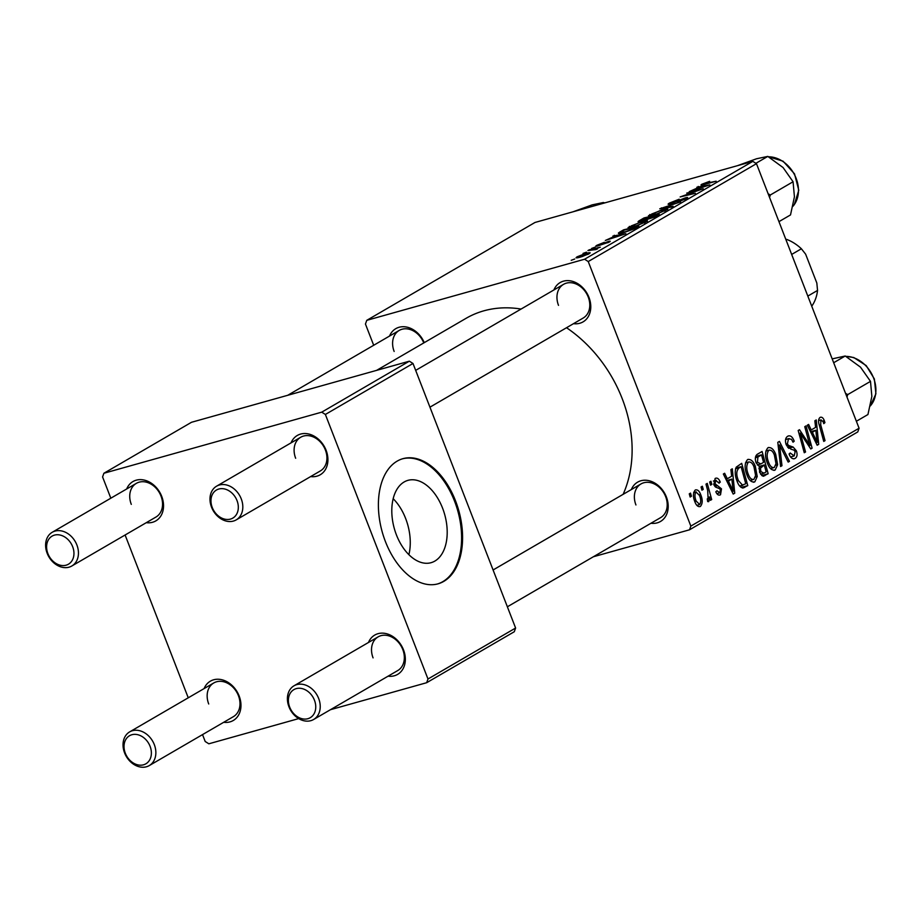 <?xml version="1.0" encoding="UTF-8"?>
<svg xmlns="http://www.w3.org/2000/svg" width="922" height="922" viewBox="0 0 922 922"><rect width="100%" height="100%" fill="white"/><g stroke="black" fill="none" stroke-linecap="round" stroke-linejoin="round"><path stroke-width="1.38" d="M404.159 481.964A42.758 26.15 74.3 0 0 395.308 531.798A42.758 26.15 74.3 0 0 431.047 562.697A42.758 26.15 74.3 0 0 434.85 561.083A42.758 26.15 74.3 0 0 443.689 511.261A42.758 26.15 74.3 0 0 407.95 480.35A42.758 26.15 74.3 0 0 404.159 481.964M397.175 461.127A64.989 39.738 74.3 0 0 383.725 536.858A64.989 39.738 74.3 0 0 438.042 583.822A64.989 39.738 74.3 0 0 443.805 581.367A64.989 39.738 74.3 0 0 457.254 505.636A64.989 39.738 74.3 0 0 402.937 458.672A64.989 39.738 74.3 0 0 397.175 461.127M437.547 583.96A64.989 39.738 74.3 0 0 442.825 581.644A64.989 39.738 74.3 0 0 456.402 506.316A64.989 39.738 74.3 0 0 402.441 458.822M553.903 289.957A22.75 17.772 59.8 0 1 571.133 280.991A22.75 17.772 59.8 0 1 588.951 297.345A22.75 17.772 59.8 0 1 573.507 323.668M429.94 407.178L583.177 318.044A19.5 15.236 -120.2 0 0 588.224 297.022A19.5 15.236 -120.2 0 0 563.572 284.333A19.5 15.236 -120.2 0 0 558.513 305.355M631.328 489.57A22.75 17.772 59.8 0 1 648.558 480.604A22.75 17.772 59.8 0 1 666.376 496.958A22.75 17.772 59.8 0 1 650.932 523.27M507.365 606.791L660.601 517.645A19.5 15.236 -120.2 0 0 665.649 496.635A19.5 15.236 -120.2 0 0 640.986 483.946A19.5 15.236 -120.2 0 0 635.938 504.956M389.533 336.057A22.75 17.772 59.8 0 1 406.406 327.022A22.75 17.772 59.8 0 1 424.258 342.65M423.774 342.926A19.5 15.236 -120.2 0 0 399.203 330.433A19.5 15.236 -120.2 0 0 394.155 351.455M566.523 327.725A123.479 96.499 59.8 0 1 622.212 398.673A123.479 96.499 59.8 0 1 623.134 494.33M204.096 688.584A22.75 17.772 59.8 0 1 221.326 679.618A22.75 17.772 59.8 0 1 239.144 695.972A22.75 17.772 59.8 0 1 223.7 722.295M149.249 765.594A19.5 15.236 59.8 0 1 124.597 752.917A19.5 15.236 59.8 0 1 129.645 731.895A19.5 15.236 59.8 0 1 154.297 744.584A19.5 15.236 59.8 0 1 149.249 765.594L233.37 716.671A19.5 15.236 -120.2 0 0 238.418 695.649A19.5 15.236 -120.2 0 0 213.766 682.96A19.5 15.236 -120.2 0 0 208.718 703.982M368.466 642.484A22.75 17.772 59.8 0 1 385.696 633.518A22.75 17.772 59.8 0 1 403.513 649.872A22.75 17.772 59.8 0 1 388.07 676.183M313.618 719.494A19.5 15.236 59.8 0 1 288.966 706.817A19.5 15.236 59.8 0 1 294.014 685.795A19.5 15.236 59.8 0 1 318.666 698.484A19.5 15.236 59.8 0 1 313.618 719.494L397.739 670.559A19.5 15.236 -120.2 0 0 402.787 649.549A19.5 15.236 -120.2 0 0 378.135 636.86A19.5 15.236 -120.2 0 0 373.076 657.882M291.041 442.871A22.75 17.772 59.8 0 1 308.271 433.905A22.75 17.772 59.8 0 1 326.088 450.259A22.75 17.772 59.8 0 1 310.645 476.582M236.193 519.893A19.5 15.236 59.8 0 1 211.541 507.204A19.5 15.236 59.8 0 1 216.589 486.182A19.5 15.236 59.8 0 1 241.253 498.871A19.5 15.236 59.8 0 1 236.193 519.893L320.314 470.958A19.5 15.236 -120.2 0 0 325.362 449.936A19.5 15.236 -120.2 0 0 300.71 437.247A19.5 15.236 -120.2 0 0 295.662 458.269M126.671 488.983A22.75 17.772 59.8 0 1 143.901 480.005A22.75 17.772 59.8 0 1 161.719 496.37A22.75 17.772 59.8 0 1 146.275 522.682M71.835 565.993A19.5 15.236 59.8 0 1 47.172 553.304A19.5 15.236 59.8 0 1 52.22 532.282A19.5 15.236 59.8 0 1 76.883 544.971A19.5 15.236 59.8 0 1 71.835 565.993L155.945 517.058A19.5 15.236 -120.2 0 0 160.993 496.036A19.5 15.236 -120.2 0 0 136.341 483.358A19.5 15.236 -120.2 0 0 131.293 504.369M591.624 248.433L595.116 247.154L591.624 248.433M583.027 253.435L586.507 252.155L583.027 253.435M647.302 221.188L634.129 226.674L628.066 227.596L641.113 221.833L647.475 220.831M612.876 236.067L625.888 233.727L605.328 240.469L616.092 235.617L612.876 236.067M639.476 221.706L639.13 220.796L644.04 217.938L659.299 214.284L654.171 217.189L640.986 221.338C637.943 222.144 637.321 221.972 639.13 220.796L638.059 221.718M659.76 208.798L680.597 201.895L662.849 207.75L673.106 206.251L671.735 207.058L659.76 208.798M703.786 183.732L716.175 181.208L703.693 184.631C701.031 185.334 700.409 185.207 701.849 184.25L709.64 181.334L703.786 183.732L703.544 184.665M700.962 184.999L701.849 184.25L702.126 184.965M686.717 193.113L703.244 188.722L683.686 195.671L695.384 193.297L680.136 196.939L699.694 189.99L686.717 193.113M752.825 161.373L534.99 222.467L366.76 320.337L584.594 259.232L752.825 161.373L756.466 163.678L588.236 261.548L584.594 259.232M696.836 187.235L709.848 184.884L689.276 191.626L700.052 186.786L696.836 187.235M669.891 204.096L669.487 203.071L679.157 199.21L671.435 202.552L670.421 203.347L671.838 203.186L685.196 197.907C687.996 197.17 688.388 197.4 686.36 198.61L677.382 202.206L684.378 199.152L684.032 198.61L670.732 203.877C667.712 204.661 667.298 204.384 669.487 203.071L668.093 204.211M687.662 197.562L686.36 198.61M684.539 199.567L684.032 198.61M667.701 209.329L654.516 214.814L648.454 215.736L661.5 209.974L667.862 208.971M604.279 242.29L598.735 245.287L608.359 241.483C610.502 240.93 610.802 241.115 609.269 242.037L597.606 245.99C595.428 246.531 595.22 246.289 596.96 245.264L604.302 242.359M598.482 244.86L598.862 245.598M608.693 242.359L608.359 241.483C610.502 240.93 610.802 241.115 609.269 242.037M607.886 242.774L607.356 242.152M597.606 245.99C595.428 246.531 595.22 246.289 596.96 245.264L597.283 246.082M620.022 231.918L623.652 229.809L638.9 226.155L634.059 228.898L624.482 232.402C619.987 233.681 617.982 233.865 618.466 232.943L620.022 231.918L620.575 233.347M577.426 257.78L577.057 256.835L585.113 253.665C589.631 252.363 590.967 252.398 589.112 253.757L580.872 256.973C576.561 258.195 575.293 258.16 577.057 256.835L576.066 257.745M590.207 252.824L589.112 253.757M595.889 249.562L587.936 250.577L589.227 249.827L600.326 247.165L596.753 248.467L597.514 248.871L594.736 249.758L596.292 249.459M597.018 249.124L596.753 248.467L597.514 248.871M571.237 260.292L574.717 259.013L571.237 260.292M747.558 459.594C750.727 458.845 753.309 461.058 755.302 466.244L757.239 476.536L754.83 481.837C751.568 482.609 748.941 480.316 746.958 474.934C744.342 468.261 744.538 463.144 747.558 459.594L748.215 459.317M753.435 482.229L754.138 482.125M731.63 476.236L730.916 469.621L732.298 468.814L734.753 493.178L733.197 494.077L723.355 474.012L724.634 473.274L727.274 478.772L731.63 476.236M820.004 417.459C821.733 416.675 823.173 417.735 824.314 420.639L824.936 422.622L823.772 423.636L823.173 421.746L820.868 419.971L820.73 424.904L825.04 440.658L823.749 441.408L819.278 425.1C818.102 421.585 818.344 419.049 820.004 417.459L820.545 417.217M821.156 419.856L818.552 420.616L821.156 419.856M787.642 436.279C790.304 435.023 792.494 436.659 794.211 441.2L793.035 442.191L791.502 439.287L788.517 438.791L787.388 443.759L788.437 445.407L793.151 447.055L796.378 450.823C797.611 454.511 797.196 457.047 795.11 458.395C792.805 459.456 790.811 458.119 789.163 454.385L790.177 452.967L794.199 455.917L795.156 451.688L793.946 450.086L790.903 449.175L786.189 444.704C784.899 440.624 785.383 437.823 787.642 436.279L788.564 435.876M785.567 439.517L789.14 438.515L785.556 439.621M793.565 458.833L794.326 458.741M790.627 456.989L794.199 455.917M780.6 466.509L777.799 442.341L779.424 441.396L789.463 461.346L788.172 462.095L779.574 444.992L781.971 465.702L780.6 466.509M767.957 447.735C771.126 446.974 773.708 449.198 775.702 454.385L777.626 464.676L775.218 469.966C771.956 470.75 769.328 468.445 767.346 463.063C764.73 456.402 764.937 451.284 767.957 447.735L768.602 447.458M773.823 470.358L774.538 470.266M690.14 497.027L689.276 493.846L690.543 493.097L691.442 496.267L690.14 497.027M593.353 556.761L689.541 529.793L690.843 526.093L859.074 428.223L756.466 163.678M690.843 526.093L588.236 261.548M756.167 462.948C754.818 458.983 755.153 456.113 757.158 454.35L762.079 451.492L768.164 473.735L763.186 476.201L759.647 472.421L759.348 466.302L756.167 462.948M763.773 476.121L763.186 476.201M815.59 427.393L814.864 420.778L816.247 419.971L818.713 444.335L817.157 445.245L807.315 425.18L808.594 424.431L811.233 429.929L815.59 427.393M808.421 440.267L804.756 426.667L806.047 425.906L812.109 448.173L810.772 448.956L800.331 433.144L805.551 451.987L804.261 452.748L798.175 430.493L799.512 429.71L809.965 445.487L808.421 440.267M715.115 478.472C717.109 477.469 718.791 478.61 720.174 481.883L719.114 483.186L715.795 480.42L715.034 483.75L721.5 488.844L720.52 494.757C718.711 495.725 717.143 494.734 715.818 491.795L716.982 490.781L719.84 492.809L720.359 489.928L719.748 488.764L715.541 487.058L713.824 484.661L715.115 478.472L715.818 478.172M713.421 481.03L716.152 480.27L713.409 481.088M719.16 495.137L719.828 495.056M716.843 493.708L719.84 492.809M736.275 467.12L741.68 463.351L747.777 485.606L743.04 488.015C740.458 487.519 738.476 485.26 737.104 481.249C734.949 475.925 734.673 471.211 736.275 467.12M695.211 490.055C697.412 489.34 699.21 490.781 700.616 494.388C702.806 499.655 702.714 503.689 700.363 506.489C698.104 507.112 696.283 505.556 694.9 501.822C692.837 496.739 692.941 492.809 695.211 490.055L695.741 489.824M701.93 490.17L701.066 486.989L702.334 486.24L703.232 489.409L701.93 490.17M707.704 490.619L705.975 484.131L707.266 483.37L711.692 499.551L710.401 500.312L709.502 496.958L708.764 501.591L707.681 501.545L707.266 498.86L708.096 498.975L707.704 490.619M708.442 501.683L707.681 501.545M707.266 498.86L708.096 498.975M710.539 485.156L709.663 481.976L710.943 481.238L711.842 484.396L710.539 485.156M859.074 428.223L857.771 431.922L689.541 529.793M373.687 345.277L365.446 324.037L366.76 320.337M409.356 361.182L191.511 422.276L103.898 473.251L321.732 412.157L409.356 361.182L412.998 363.487L325.374 414.462L321.732 412.157M427.981 679.007L515.605 628.032L514.292 631.731L426.679 682.706L427.981 679.007L325.374 414.462M515.605 628.032L412.998 363.487M202.529 734.615L205.191 741.495L208.833 743.8L298.682 718.607M330.491 709.686L426.679 682.706M188.249 697.804L125.104 535.002M110.824 498.191L102.584 476.951L103.898 473.251M376.625 370.356L466.059 318.332A123.479 96.499 59.8 0 1 521.08 309.054M690.048 496.658L691.442 496.267M761.653 475.568L768.164 473.735M766.159 471.891L764.269 464.953L760.454 468.238L760.892 471.591L763.981 473.159L766.159 471.891M759.336 466.336L764.269 464.953M760.558 474.277L763.981 473.159M759.498 471.983L760.892 471.591M758.852 468.687L760.454 468.238M763.554 462.36L761.503 454.846L757.896 457.07L757.469 462.268L760.846 463.927L763.554 462.36M755.637 456.482L761.503 454.846M757.331 465.057L760.846 463.927M756.063 462.66L757.469 462.268M755.406 457.773L757.896 457.07M774.284 454.777L775.702 454.385M775.748 465.207L777.626 464.676M776.001 463.639L774.376 455.03C772.959 451.319 771.103 449.729 768.821 450.247C766.631 453.255 766.597 457.358 768.718 462.556C770.124 466.348 771.991 467.996 774.307 467.489L776.001 463.639M770.55 468.607L774.307 467.489M767.3 462.948L768.718 462.556M765.859 451.077L769.282 450.051L765.871 451.008M787.999 461.761L789.463 461.346M778.145 445.395L779.574 444.992M780.554 466.106L781.971 465.702M792.805 441.592L794.211 441.2M785.993 444.15L787.388 443.759M786.72 445.891L788.437 445.407M788.621 448.334L793.151 447.055M794.948 451.215L796.378 450.823M789.151 453.785L790.361 453.451M822.862 421.043L824.314 420.639M823.588 423.002L824.936 422.622M823.646 441.039L825.04 440.658M816.95 444.83L818.713 444.335M809.839 430.32L811.233 429.929M816.569 437.489L815.843 430.263L812.363 432.28L817.215 442.387L816.569 437.489M810.542 431.75L815.843 430.263M815.935 442.744L817.215 442.387M810.991 432.672L812.363 432.28M810.542 448.611L812.109 448.173M798.994 433.513L800.331 433.144M800.584 439.333L802.013 438.93M804.157 452.379L805.551 451.987M805.171 440.774L806.762 440.324M808.652 445.856L809.965 445.487M718.734 482.287L720.174 481.883M718.86 482.563L720.278 482.171M713.64 484.131L715.034 483.75M714.158 485.387L715.818 484.926M720.059 489.248L721.5 488.844M733.002 493.673L734.753 493.178M725.879 479.163L727.274 478.772M732.61 486.332L731.884 479.106L728.415 481.123L733.267 491.219L732.61 486.332M726.582 480.593L731.884 479.106M731.976 491.587L733.267 491.219M727.032 481.515L728.415 481.123M741.173 487.45L747.777 485.606M739.721 486.101L745.771 483.75L741.104 466.705L739.467 467.661C736.298 470.162 735.952 474.496 738.43 480.639L742.763 485.352L739.79 486.182M735.733 468.215L741.104 466.705M737.024 481.042L738.43 480.639M735.56 468.756L739.467 467.661M753.896 466.647L755.302 466.244M755.36 477.066L757.239 476.536M755.602 475.498L753.989 466.889C752.571 463.178 750.715 461.588 748.422 462.106C746.244 465.114 746.209 469.217 748.318 474.415C749.736 478.218 751.591 479.855 753.919 479.348L755.602 475.498M750.151 480.477L753.919 479.348M746.912 474.818L748.318 474.415M745.46 462.936L748.894 461.91L745.483 462.867M699.199 494.78L700.616 494.388M699.671 504.541C701.135 502.213 701.043 499.148 699.429 495.356L695.949 491.968C694.566 494.33 694.646 497.373 696.179 501.084L699.671 504.541L696.859 505.371M694.773 501.476L696.179 501.084M693.632 492.625L696.225 491.852L693.644 492.579M701.826 489.801L703.232 489.409M710.309 499.943L711.692 499.551M708.753 497.165L709.502 496.958M710.436 484.799L711.842 484.396M698.438 187.005L698.219 186.428M704.823 186.163L701.377 186.624L697.896 188.641L704.823 186.163M685.622 199.014L685.196 197.907M661.65 208.522L661.385 207.853M650.298 215.794L649.803 214.526M664.647 211.126L665.154 209.755L660.152 210.735L651.739 214.008L651.151 215.644M665.696 210.608L665.154 209.755M656.107 214.342L664.485 210.723M651.739 214.008C650.171 215.275 651.589 215.275 655.98 214.019M656.222 215.46L651.462 216.601L648.039 218.814L656.418 215.967M649.883 217.534L644.536 218.26L640.974 220.358L640.744 221.407M647.359 219.574L646.979 218.606L649.687 217.027M642.438 220.9L646.979 218.606M640.974 220.358L642.311 220.589M614.478 235.848L614.259 235.271M620.863 235.006L617.417 235.456L613.948 237.484L620.863 235.006M635.834 227.331L624.136 230.131L620.621 232.494L625.865 231.629L636.019 227.826M629.899 227.653L629.403 226.386M644.248 222.997L644.766 221.614L639.753 222.594L631.34 225.867L630.763 227.504M645.308 222.467L644.766 221.614M635.719 226.213L644.098 222.594M631.34 225.867C629.772 227.135 631.19 227.135 635.592 225.878M587.706 254.484L588.374 254.161M582.278 256.558L587.591 254.172C588.524 253.331 587.337 253.389 584.029 254.357L578.624 256.408L578.371 257.595M578.624 256.408C577.806 257.203 578.981 257.134 582.151 256.224M393.187 498.721A42.758 26.15 -105.7 0 1 408.884 554.698M125.323 753.239A16.25 12.701 -120.2 0 0 143.532 764.799A16.25 12.701 -120.2 0 0 150.079 746.301A16.25 12.701 -120.2 0 0 131.869 734.742A16.25 12.701 -120.2 0 0 125.323 753.239M289.692 707.139A16.25 12.701 -120.2 0 0 307.89 718.699A16.25 12.701 -120.2 0 0 314.448 700.19A16.25 12.701 -120.2 0 0 296.239 688.63A16.25 12.701 -120.2 0 0 289.692 707.139M72.654 546.688A16.25 12.701 -120.2 0 0 54.444 535.129A16.25 12.701 -120.2 0 0 47.898 553.626A16.25 12.701 -120.2 0 0 66.107 565.186A16.25 12.701 -120.2 0 0 72.654 546.688M237.023 500.588A16.25 12.701 -120.2 0 0 218.814 489.029A16.25 12.701 -120.2 0 0 212.267 507.526A16.25 12.701 -120.2 0 0 230.477 519.086A16.25 12.701 -120.2 0 0 237.023 500.588M833.672 362.738L845.232 356.007L860.503 367.152L870.495 381.374L871.855 396.414L867.936 414.531L856.377 421.262M846.984 397.048L847.733 394.604L845.555 393.36M847.733 394.604L870.495 381.374M832.186 358.889L845.232 356.007M600.902 203.981L603.437 202.506L604.348 203.013M573.081 211.783L592.166 204.868L603.437 202.506M737.45 165.683L756.536 158.768L767.807 156.406L783.078 167.55L793.07 181.761L794.43 196.812L790.511 214.93L778.952 221.649M755.902 163.321L767.807 156.406M769.559 197.435L770.308 195.003L793.07 181.761M770.308 195.003L768.13 193.747M785.959 239.72L786.57 239.363L785.855 239.443M791.664 254.437L801.391 248.779L805.632 254.172L816.823 283.008L817.549 290.43L807.822 296.089M811.614 305.85L812.224 305.505A42.239 33.008 -120.2 0 0 817.549 290.43M801.391 248.779A42.239 33.008 -120.2 0 0 786.57 239.363M762.874 476.167L765.029 475.568M759.071 467.039L762.194 466.163M755.464 457.254L759.106 456.229M778.721 450.293L780.196 449.878M787.653 447.366L791.018 446.421M819.335 425.296L820.73 424.904M813.469 437.72L814.864 437.328M714.85 486.436L717.604 485.663M729.509 486.551L730.904 486.159M742.51 488.003L744.722 487.381M665.557 207.957L665.327 207.369M870.345 405.887A29.239 22.854 -120.2 0 0 873.941 378.988A29.239 22.854 -120.2 0 0 853.323 357.621A29.239 22.854 -120.2 0 0 845.935 356.399M604.74 202.898A29.239 22.854 -120.2 0 0 604.141 202.898M792.92 206.286A29.239 22.854 -120.2 0 0 794.073 204.868A29.239 22.854 -120.2 0 0 794.291 174.316A29.239 22.854 -120.2 0 0 768.51 156.798M707.946 499.033L707.324 499.205M685.265 198.449L685.507 199.083M620.621 232.494L620.932 233.278M213.766 682.96L129.645 731.895M294.014 685.795L378.135 636.86M493.086 569.98L640.986 483.946M52.22 532.282L136.341 483.358M287.699 395.308L399.203 330.433M563.572 284.333L415.661 370.379M300.71 437.247L216.589 486.182M870.322 405.957L875.9 393.832L874.367 378.965L866.219 365.596L853.795 357.54L845.774 356.318M603.991 202.805L605.097 202.805M768.36 156.705L783.066 161.189L794.522 173.855L798.775 190.243L794.291 204.672L792.897 206.355"/></g></svg>
